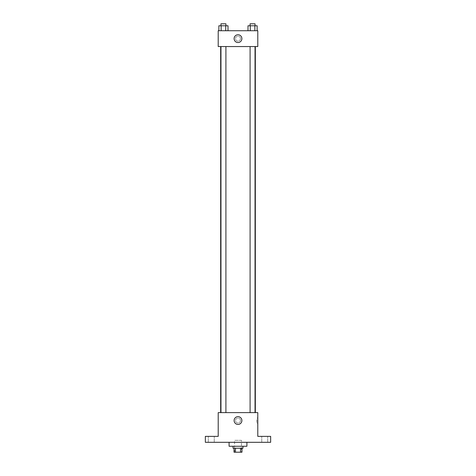 <?xml version="1.0" encoding="UTF-8"?>
<svg xmlns="http://www.w3.org/2000/svg" width="476" height="476" viewBox="0 0 476 476"><rect width="100%" height="100%" fill="white"/><g stroke="black" fill="none" stroke-linecap="round" stroke-linejoin="round"><path stroke-width="0.36" stroke-dasharray="2.38 1.78" d="M241.463 440.33L234.537 440.33L241.463 440.33L241.463 452.2L234.537 452.2L241.463 452.2M235.459 452.2L234.043 452.2L234.043 448.243L235.459 448.243L235.459 452.2L241.957 452.2L241.957 448.243L240.541 448.243L240.541 452.2M235.459 448.243L234.043 448.243M240.541 448.243L241.957 448.243M233.056 448.243L242.944 448.243M238 446.262L233.056 446.262L238 446.262M246.907 446.262L229.093 446.262M246.907 442.305L229.093 442.305L246.907 442.305M211.285 442.305L214.254 442.305L211.285 442.305M264.715 442.305L261.746 442.305L264.715 442.305M205.352 442.305L270.648 442.305L270.648 436.367L257.79 436.367L257.79 412.627L218.21 412.627L218.21 436.367L205.352 436.367L205.352 442.305M240.475 420.54A2.475 2.475 0 0 0 236.762 418.398A2.475 2.475 0 0 0 236.762 422.682A2.475 2.475 0 0 0 240.475 420.54A2.475 2.475 0 0 0 236.762 418.398A2.475 2.475 0 0 0 236.762 422.682A2.475 2.475 0 0 0 240.475 420.54M264.715 436.367L261.746 436.367L264.715 436.367M211.285 436.367L214.254 436.367L211.285 436.367M255.332 412.627L220.668 412.627L255.332 412.627M225.91 412.627L220.965 412.627L225.91 412.627L220.965 412.627L225.91 412.627L225.91 46.553L220.965 46.553L225.91 46.553M255.035 412.627L250.09 412.627L255.035 412.627L250.09 412.627L255.035 412.627L255.035 46.553L250.09 46.553L255.035 46.553M218.21 423.015L218.216 418.065L218.21 423.015M257.79 418.065L257.79 423.015L257.79 418.065L256.79 418.065L256.79 423.015L256.79 418.065M241.891 420.54A3.891 3.891 0 0 1 236.054 423.908A3.891 3.891 0 0 1 236.054 417.172A3.891 3.891 0 0 1 241.891 420.54M255.332 46.553L220.668 46.553L255.332 46.553M218.21 46.553L257.79 46.553L257.79 30.726L218.21 30.726L218.21 46.553M240.475 38.639A2.475 2.475 0 0 0 236.762 36.497A2.475 2.475 0 0 0 236.762 40.781A2.475 2.475 0 0 0 240.475 38.639A2.475 2.475 0 0 0 236.762 36.497A2.475 2.475 0 0 0 236.762 40.781A2.475 2.475 0 0 0 240.475 38.639M218.865 30.726L218.865 25.781L221.15 25.781L221.15 30.726L218.865 30.726L228.004 30.726L218.865 30.726L228.004 30.726L218.865 30.726L228.004 30.726L218.865 30.726L221.15 30.726L221.15 25.781L228.004 25.781L225.719 25.781L225.719 30.726L225.719 25.781L218.865 25.781L228.004 25.781L228.004 30.726M247.996 30.726L247.996 25.781L250.281 25.781L250.281 30.726L247.996 30.726L257.135 30.726L247.996 30.726L257.135 30.726L247.996 30.726L257.135 30.726L247.996 30.726L250.281 30.726L250.281 25.781L257.135 25.781L254.85 25.781L254.85 30.726L254.85 25.781L247.996 25.781L257.135 25.781L257.135 30.726M218.21 41.114L218.216 36.17L218.21 41.114M257.79 36.17L257.784 41.114L257.79 36.17M241.891 38.639A3.891 3.891 0 0 1 236.054 42.013A3.891 3.891 0 0 1 236.054 35.272A3.891 3.891 0 0 1 241.891 38.639M255.035 25.781L250.09 25.781L255.035 25.781L250.09 25.781L255.035 25.781L255.035 23.8L250.09 23.8L255.035 23.8L250.09 23.8L250.09 25.781M225.91 25.781L220.965 25.781L225.91 25.781L220.965 25.781L225.91 25.781L225.91 23.8L220.965 23.8L225.91 23.8L220.965 23.8L220.965 25.781M254.85 25.781L254.85 30.726M250.281 25.781L250.281 30.726M225.719 25.781L225.719 30.726M221.15 25.781L221.15 30.726M234.537 452.2L234.537 440.33M214.254 442.305L214.254 436.367L214.254 442.305M208.321 442.305L208.321 436.367L208.321 442.305M267.679 442.305L267.679 436.367L267.679 442.305M261.746 442.305L261.746 436.367L261.746 442.305M256.79 423.015L257.79 423.015M220.965 46.553L220.965 412.627M250.09 46.553L250.09 412.627"/><path stroke-width="0.71" d="M240.541 448.243L240.541 452.2L234.043 452.2L234.043 448.243M240.541 452.2L241.957 452.2L241.957 448.243M242.944 446.262L242.944 448.243L233.056 448.243L233.056 446.262M235.459 448.243L235.459 452.2M229.093 442.305L229.093 446.262L246.907 446.262L246.907 442.305M270.648 442.305L205.352 442.305L205.352 436.367L218.21 436.367L218.21 412.627L257.79 412.627L257.79 436.367L270.648 436.367L270.648 442.305M241.891 420.54A3.891 3.891 0 0 1 236.054 423.908A3.891 3.891 0 0 1 236.054 417.172A3.891 3.891 0 0 1 241.891 420.54M255.332 46.553L255.332 412.627M250.09 412.627L250.09 46.553M225.91 46.553L225.91 412.627M257.79 46.553L218.21 46.553L218.21 30.726L257.79 30.726L257.79 46.553M241.891 38.639A3.891 3.891 0 0 1 236.054 42.013A3.891 3.891 0 0 1 236.054 35.272A3.891 3.891 0 0 1 241.891 38.639M257.135 30.726L257.135 25.781L247.996 25.781L247.996 30.726M254.85 25.781L254.85 30.726M250.281 25.781L250.281 30.726M250.09 25.781L250.09 23.8L255.035 23.8L255.035 25.781M228.004 30.726L228.004 25.781L218.865 25.781L218.865 30.726M225.719 25.781L225.719 30.726M221.15 25.781L221.15 30.726M220.965 25.781L220.965 23.8L225.91 23.8L225.91 25.781M220.668 46.553L220.668 412.627M255.035 412.627L255.035 46.553M220.965 46.553L220.965 412.627"/></g></svg>
